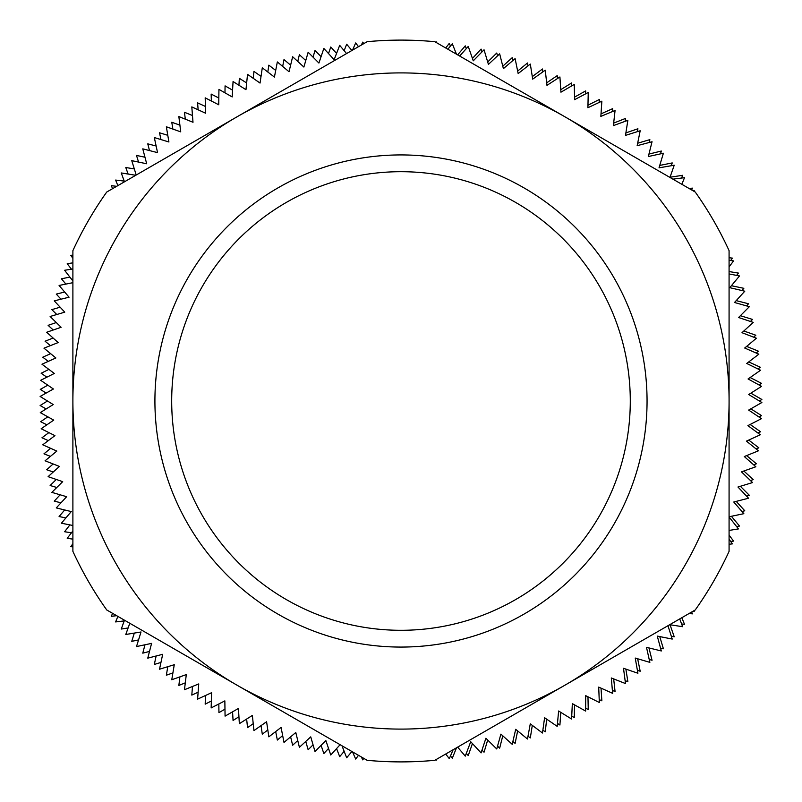 <?xml version="1.0" encoding="UTF-8"?>
<svg xmlns="http://www.w3.org/2000/svg" width="802" height="802" viewBox="0 0 802 802"><rect width="100%" height="100%" fill="white"/><g stroke="black" fill="none" stroke-linecap="round" stroke-linejoin="round"><path stroke-width="1.2" d="M171.688 401A229.292 229.292 0 0 1 515.636 202.425A229.292 229.292 0 0 1 515.636 599.575A229.292 229.292 0 0 1 171.688 401M729.078 250.645A360.9 360.9 0 0 0 695.244 192.039L565.029 116.861A328.088 328.088 0 0 0 72.892 401A328.088 328.088 0 0 0 565.029 685.139A328.088 328.088 0 0 0 565.029 116.861L434.824 41.694A360.9 360.9 0 0 0 367.146 41.694L106.736 192.039A360.9 360.9 0 0 0 72.892 250.645L72.892 551.355A360.9 360.9 0 0 0 106.736 609.961L367.146 760.306A360.9 360.9 0 0 0 434.824 760.306L695.244 609.961A360.9 360.9 0 0 0 729.078 551.355L729.078 250.645M729.078 516.769L743.845 513.681L733.77 502.012L748.547 498.222L737.96 487.014L752.547 482.573L741.469 471.857L755.845 466.764L744.296 456.549L758.431 450.814L746.441 441.13L760.306 434.774L747.895 425.631L761.459 418.664L748.647 410.083L761.88 402.514L748.707 394.524L761.589 386.363L748.066 378.965L760.577 370.243L746.732 363.456L758.842 354.183L744.707 348.028L756.386 338.223L741.99 332.7L753.218 322.384L738.592 317.512L749.349 306.695L734.522 302.484L744.777 291.206L729.78 287.667L739.524 275.938L729.078 273.953M729.078 266.865L733.589 260.911L729.078 260.269M693.9 191.267L694.201 190.585L692.908 190.696M681.85 184.31L684.497 177.683L672.908 179.147M669.961 177.442L674.221 165.222L659.023 167.839L663.394 153.232L648.337 156.53L652.046 141.733L637.149 145.703L640.197 130.756L625.49 135.388L627.866 120.33L613.38 125.613L615.074 110.455L600.848 116.39L601.861 101.172L587.906 107.729L588.247 92.481L574.603 99.659L574.252 84.41L560.939 92.19L559.916 76.972L546.964 85.343L545.25 70.185L532.698 79.127L530.312 64.07L518.162 73.553L515.105 58.616L503.395 68.641L499.666 53.854L488.418 64.391L484.037 49.784L473.27 60.822L468.238 46.426L459.666 56.03M456.478 54.195L452.308 43.769L447.867 49.213M436.699 42.767L436.268 41.824L435.907 42.316M358.504 46.676L355.677 42.957L352.509 50.145M346.554 53.574L339.697 45.343L334.123 59.709L323.848 48.441L318.915 63.047L308.148 52.24L303.878 67.057L292.64 56.752L289.031 71.739L277.342 61.944L274.414 77.072L262.294 67.809L260.048 83.067L247.527 74.355L245.963 89.694L233.061 81.543L232.189 96.942L218.936 89.383L218.745 104.791L205.182 97.834L205.673 113.242L191.808 106.907L193.001 122.275L178.856 116.561L180.731 131.859L166.355 126.786L168.911 141.984L154.315 137.553L157.553 152.631L142.776 148.851L146.686 163.768L131.759 160.661L136.21 175.016M135.749 175.287L121.272 172.951L124.46 181.803M116.661 186.315L111.348 185.693L112.571 188.67M72.892 255.116L70.787 255.347L72.892 258.334M72.892 268.991L64.601 270.264L72.892 280.981M72.892 282.685L59.087 285.452L69.062 297.201L54.255 300.86L64.751 312.158L50.125 316.479L61.112 327.296L46.696 332.259L58.155 342.574L43.97 348.178L55.879 357.973L41.965 364.208L54.305 373.451L40.681 380.308L53.413 389L40.12 396.459L53.233 404.559L40.27 412.609L53.734 420.118L41.153 428.739L54.937 435.636L42.757 444.809L56.832 451.085L45.072 460.789L59.418 466.433L48.11 476.659L62.696 481.651L51.849 492.368L66.636 496.709L56.28 507.907L71.258 511.576L61.413 523.215L72.892 525.49M72.892 530.934L67.218 538.292L72.892 539.155M117.884 616.397L115.618 621.931L125.453 620.768M129.794 623.274L125.784 634.482L141.002 631.986L136.51 646.562L151.598 643.384L147.758 658.151L162.686 654.302L159.518 669.219L174.265 664.718L171.768 679.755L186.295 674.592L184.47 689.73L198.746 683.926L197.603 699.133L211.608 692.687L211.147 707.935L224.851 700.878L225.071 716.126L238.445 708.457L239.347 723.675L252.369 715.424L253.943 730.592L266.585 721.75L268.84 736.837L281.071 727.444L283.998 742.411L295.798 732.487L299.397 747.304L310.735 736.858L314.996 751.504L325.853 740.567L330.765 755.003L340.108 744.697M341.983 745.78L346.675 757.79L351.888 751.494M361.421 757.008L362.694 759.865L363.807 758.381M445.722 754.02L449.3 758.652L453.15 749.73M457.641 747.133L465.26 756.136L470.714 741.71L481.08 752.898L485.892 738.251L496.749 748.968L500.899 734.121L512.227 744.326L515.706 729.309L527.475 739.013L530.282 723.845L542.473 733.008L544.598 717.74L557.189 726.351L558.623 711.003L571.585 719.033L572.337 703.635L585.65 711.083L585.711 695.665L599.335 702.512L598.703 687.103L612.628 693.329L611.314 677.971L625.5 683.565L623.495 668.287L637.911 673.239L635.234 658.061L649.861 662.362L646.492 647.324L661.309 650.963L657.269 636.086L672.226 639.074L667.956 625.71M669.69 624.718L682.612 626.693L679.735 618.913M689.098 613.51L692.427 613.871L691.655 612.026M729.078 544.267L732.396 543.876L729.078 539.245M729.078 530.433L738.462 528.909L729.078 516.999M154.916 401A246.064 246.064 0 0 0 524.017 614.101A246.064 246.064 0 0 0 524.017 187.899A246.064 246.064 0 0 0 154.916 401M361.421 44.992L362.694 42.135L363.807 43.619M344.148 50.676L346.675 44.21L351.888 50.506M328.529 53.574L330.765 46.997L336.569 53.403M313.051 57.163L314.996 50.496L321.081 56.631M297.753 61.443L299.397 54.696L305.752 60.551M282.665 66.406L283.998 59.589L290.615 65.152M267.818 72.03L268.84 65.162L275.698 70.426M253.231 78.315L253.943 71.408L261.031 76.37M238.936 85.253L239.347 78.325L246.645 82.957M224.971 92.821L225.071 85.874L232.57 90.175M211.357 101.002L211.147 94.065L218.836 98.024M198.124 109.794L197.603 102.867L205.462 106.476M185.302 119.157L184.47 112.27L192.48 115.518M172.901 129.092L171.768 122.245L179.909 125.142M160.961 139.568L159.518 132.781L167.788 135.307M149.503 150.575L147.758 143.849L156.129 146.004M138.556 162.074L136.51 155.438L144.972 157.222M128.13 174.054L125.784 167.518L134.315 168.921M117.884 185.603L115.618 180.069L124.2 181.082M71.458 269.211L67.218 263.708L72.892 262.845M65.894 284.088L61.413 278.785L69.894 277.101M61.002 299.196L56.28 294.093L64.681 292.038M56.782 314.514L51.849 309.632L60.14 307.196M53.263 330.003L48.11 325.341L56.29 322.544M50.436 345.632L45.072 341.211L53.122 338.043M48.3 361.371L42.757 357.191L50.656 353.672M46.887 377.191L41.153 373.261L48.882 369.391M46.175 393.06L40.27 389.391L47.819 385.181M46.175 408.94L40.12 405.541L47.468 401M46.887 424.809L40.681 421.692L47.819 416.819M48.3 440.629L41.965 437.792L48.882 432.609M50.436 456.368L43.97 453.822L50.656 448.328M53.263 471.997L46.696 469.741L53.122 463.957M56.782 487.486L50.125 485.521L56.29 479.456M61.002 502.804L54.255 501.14L60.14 494.804M65.894 517.912L59.087 516.548L64.681 509.962M71.458 532.789L64.601 531.736L69.894 524.899M72.892 546.884L70.787 546.653L72.892 543.666M116.661 615.685L111.348 616.307L112.571 613.329M128.13 627.946L121.272 629.049L124.2 620.918M138.556 639.926L131.759 641.339L134.315 633.079M149.503 651.424L142.776 653.149L144.972 644.778M160.961 662.432L154.315 664.447L156.129 655.996M172.901 672.908L166.355 675.214L167.788 666.693M185.302 682.843L178.856 685.439L179.909 676.858M198.124 692.206L191.808 695.093L192.48 686.482M211.357 700.998L205.182 704.166L205.462 695.524M224.971 709.179L218.936 712.617L218.836 703.976M238.936 716.747L233.061 720.457L232.57 711.825M253.231 723.685L247.527 727.645L246.645 719.043M267.818 729.97L262.294 734.191L261.031 725.63M282.665 735.594L277.342 740.056L275.698 731.574M297.753 740.557L292.64 745.248L290.615 736.848M313.051 744.837L308.148 749.76L305.752 741.449M328.529 748.426L323.848 753.559L321.081 745.369M344.148 751.324L339.697 756.657L336.569 748.597M358.504 755.324L355.677 759.043L352.509 751.855M436.699 759.233L436.268 760.176L435.907 759.684M456.478 747.805L452.308 758.231L450.463 755.965M472.438 743.564L468.238 755.574L466.293 753.399M487.696 740.025L484.037 752.216L481.992 750.121M502.774 735.805L499.666 748.146L497.541 746.151M517.651 730.923L515.105 743.384L512.879 741.479M532.297 725.369L530.312 737.93L528.007 736.136M546.683 719.163L545.25 731.815L542.874 730.121M560.768 712.326L559.916 725.028L557.46 723.434M574.543 704.868L574.252 717.589L571.726 716.116M587.966 696.798L588.247 709.519L585.661 708.156M601.009 688.136L601.861 700.828L599.214 699.585M613.66 678.893L615.074 691.545L612.377 690.422M625.881 669.099L627.866 681.67L625.119 680.667M637.65 658.773L640.197 671.244L637.41 670.362M648.948 647.926L652.046 660.267L649.219 659.515M659.755 636.577L663.394 648.768L660.537 648.146M670.031 624.768L674.221 636.778L671.344 636.287M681.85 617.69L684.497 624.317L681.6 623.956M693.9 610.733L694.201 611.415L692.908 611.304M729.078 535.134L733.589 541.089L730.692 541.5M731.394 516.277L739.524 526.062L736.657 526.613M736.216 501.38L744.777 510.794L741.94 511.465M740.376 486.283L749.349 495.305L746.542 496.097M743.855 471.005L753.218 479.616L750.451 480.538M746.642 455.596L756.386 463.777L753.659 464.829M748.737 440.077L758.842 447.817L756.156 448.98M750.141 424.479L760.577 431.757L757.95 433.04M750.842 408.83L761.589 415.637L759.023 417.04M750.842 393.17L761.88 399.486L759.384 401M750.141 377.521L761.459 383.336L759.023 384.96M748.737 361.923L760.306 367.226L757.95 368.96M746.642 346.404L758.431 351.186L756.156 353.02M743.855 330.995L755.845 335.236L753.659 337.171M740.376 315.717L752.547 319.427L750.451 321.462M736.216 300.62L748.547 303.778L746.542 305.903M731.394 285.723L743.845 288.319L741.94 290.535M729.078 271.567L738.462 273.091L736.657 275.387M729.078 257.733L732.396 258.124L730.692 260.5M689.098 188.49L692.427 188.129L691.655 189.974M670.031 177.232L682.612 175.307L681.6 178.044M659.755 165.423L672.226 162.926L671.344 165.713M648.948 154.074L661.309 151.037L660.537 153.854M637.65 143.227L649.861 139.638L649.219 142.485M625.881 132.901L637.911 128.761L637.41 131.638M613.66 123.107L625.5 118.435L625.119 121.333M601.009 113.864L612.628 108.671L612.377 111.578M587.966 105.202L599.335 99.488L599.214 102.415M574.543 97.132L585.65 90.917L585.661 93.844M560.768 89.674L571.585 82.967L571.726 85.884M546.683 82.837L557.189 75.649L557.46 78.566M532.297 76.631L542.473 68.992L542.874 71.879M517.651 71.077L527.475 62.987L528.007 65.864M502.774 66.195L512.227 57.674L512.879 60.521M487.696 61.975L496.749 53.032L497.541 55.849M472.438 58.436L481.08 49.102L481.992 51.879M457.641 54.867L465.26 45.864L466.293 48.601M445.722 47.98L449.3 43.348L450.463 46.035"/></g></svg>
